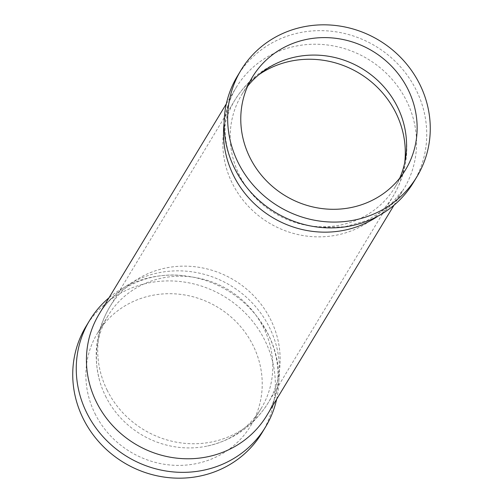 <?xml version="1.0" encoding="UTF-8"?>
<svg xmlns="http://www.w3.org/2000/svg" width="503" height="503" viewBox="0 0 503 503"><rect width="100%" height="100%" fill="white"/><g stroke="black" fill="none" stroke-linecap="round" stroke-linejoin="round"><path stroke-width="0.38" stroke-dasharray="2.52 1.89" d="M105.511 396.018A89.509 84.473 31.2 0 0 207.626 445.991A89.509 84.473 31.2 0 0 261.202 408.398A89.509 84.473 31.2 0 0 263.723 328.132A89.509 84.473 31.2 0 0 187.305 276.512A89.509 84.473 31.2 0 0 108.032 315.746A89.509 84.473 31.2 0 0 99.613 380.658A89.509 84.473 31.2 0 0 105.511 396.018M247.639 86.202A89.509 84.473 31.2 0 0 241.798 94.602A89.509 84.473 31.2 0 0 239.277 174.868A89.509 84.473 31.2 0 0 315.695 226.488A89.509 84.473 31.2 0 0 394.968 187.254A89.509 84.473 31.2 0 0 399.696 178.175M94.935 413.491A89.509 84.473 31.2 0 0 171.36 465.112A89.509 84.473 31.2 0 0 250.632 425.871A89.509 84.473 31.2 0 0 253.154 345.605A89.509 84.473 31.2 0 0 176.735 293.985A89.509 84.473 31.2 0 0 97.456 333.225A89.509 84.473 31.2 0 0 94.935 413.491M413.416 182.501A102.832 97.048 31.2 0 0 416.314 90.282A102.832 97.048 31.2 0 0 328.516 30.972A102.832 97.048 31.2 0 0 237.441 76.054M262.038 432.769A102.832 97.048 31.2 0 0 264.93 340.55A102.832 97.048 31.2 0 0 177.131 281.246A102.832 97.048 31.2 0 0 86.057 326.328M276.656 399.206A102.832 97.048 31.2 0 0 268.457 334.728A102.832 97.048 31.2 0 0 260.843 321.769A102.832 97.048 31.2 0 0 184.928 275.851A102.832 97.048 31.2 0 0 109 297.789M107.095 390.058A92.59 87.384 31.2 0 0 186.148 443.457A92.59 87.384 31.2 0 0 268.156 402.865A92.59 87.384 31.2 0 0 270.765 319.833A92.59 87.384 31.2 0 0 191.706 266.433A92.59 87.384 31.2 0 0 109.704 307.025A92.59 87.384 31.2 0 0 107.095 390.058M258.844 74.708A92.59 87.384 31.2 0 0 234.844 100.135A92.59 87.384 31.2 0 0 232.235 183.167A92.59 87.384 31.2 0 0 311.294 236.567A92.59 87.384 31.2 0 0 393.296 195.975A92.59 87.384 31.2 0 0 404.676 162.922M378.155 216.02A97.972 92.464 31.2 0 0 403.871 188.895A97.972 92.464 31.2 0 0 406.631 101.034A97.972 92.464 31.2 0 0 322.983 44.534A97.972 92.464 31.2 0 0 236.209 87.478A97.972 92.464 31.2 0 0 224.124 122.851M260.843 321.769L268.225 334.332C274.317 346.913 277.543 359.482 277.901 372.038C278.253 388.266 274.55 402.758 266.791 415.522A97.972 92.464 31.2 0 0 269.551 327.654A97.972 92.464 31.2 0 0 185.903 271.155A97.972 92.464 31.2 0 0 99.129 314.105C115.652 286.521 150.101 271.18 184.928 275.851M207.626 445.991C233.744 439.955 253.921 425.582 268.156 402.865L393.296 195.975C406.808 172.825 410.171 148.278 403.387 122.342M261.202 408.398L250.632 425.871M405.544 169.775L394.968 187.254M252.368 77.129L241.798 94.602M394 205.211L403.871 188.895L388.511 207.104L367.284 220.408L344.7 226.822L319.688 227.331M226.344 103.794L236.209 87.478C228.481 100.185 224.778 114.615 225.093 130.761C225.419 143.386 228.651 156.024 234.775 168.668L242.157 181.231M108.032 315.746L97.456 333.225M99.613 380.658C92.829 354.722 96.192 330.175 109.704 307.025L234.844 100.135C249.079 77.418 269.256 63.045 295.374 57.009"/><path stroke-width="0.75" d="M399.696 178.175A89.509 84.473 31.2 0 0 403.387 122.342A89.509 84.473 31.2 0 0 397.489 106.982A89.509 84.473 31.2 0 0 295.374 57.009A89.509 84.473 31.2 0 0 247.639 86.202M249.846 157.395A89.509 84.473 31.2 0 0 326.265 209.015A89.509 84.473 31.2 0 0 405.544 169.775A89.509 84.473 31.2 0 0 408.065 89.509A89.509 84.473 31.2 0 0 331.64 37.888A89.509 84.473 31.2 0 0 252.368 77.129A89.509 84.473 31.2 0 0 249.846 157.395M238.07 162.45A102.832 97.048 31.2 0 0 325.869 221.754A102.832 97.048 31.2 0 0 416.943 176.672A102.832 97.048 31.2 0 0 419.842 84.454A102.832 97.048 31.2 0 0 332.043 25.15A102.832 97.048 31.2 0 0 240.962 70.231A102.832 97.048 31.2 0 0 238.07 162.45M240.962 70.231L237.441 76.054A102.832 97.048 31.2 0 0 234.543 168.272A102.832 97.048 31.2 0 0 242.157 181.231A102.832 97.048 31.2 0 0 318.072 227.149A102.832 97.048 31.2 0 0 413.416 182.501L416.943 176.672M109 297.789A102.832 97.048 31.2 0 0 89.584 320.499L86.057 326.328A102.832 97.048 31.2 0 0 83.158 418.546A102.832 97.048 31.2 0 0 170.957 477.85A102.832 97.048 31.2 0 0 262.038 432.769L265.559 426.946A102.832 97.048 31.2 0 0 276.656 399.206M89.584 320.499A102.832 97.048 31.2 0 0 86.686 412.718A102.832 97.048 31.2 0 0 174.484 472.028A102.832 97.048 31.2 0 0 265.559 426.946M404.676 162.922A92.59 87.384 31.2 0 0 395.905 112.942A92.59 87.384 31.2 0 0 258.844 74.708M224.124 122.851A97.972 92.464 31.2 0 0 233.449 175.346A97.972 92.464 31.2 0 0 378.155 216.02M226.344 103.794L99.129 314.105A97.972 92.464 31.2 0 0 96.369 401.966A97.972 92.464 31.2 0 0 180.017 458.466A97.972 92.464 31.2 0 0 266.791 415.522L394 205.211M319.688 227.331L318.072 227.149"/></g></svg>
